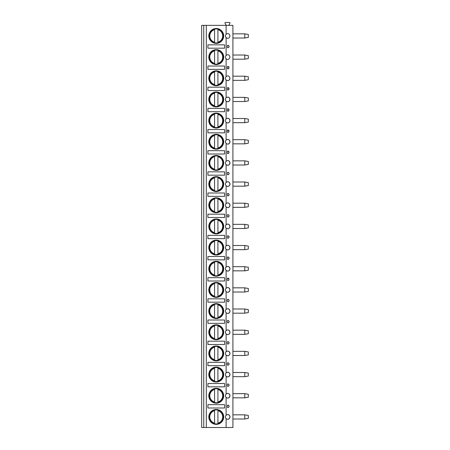 <?xml version="1.0" encoding="UTF-8"?>
<svg xmlns="http://www.w3.org/2000/svg" width="450" height="450" viewBox="0 0 450 450"><rect width="100%" height="100%" fill="white"/><g stroke="black" fill="none" stroke-linecap="round" stroke-linejoin="round"><path stroke-width="0.67" d="M203.749 427.5L201.667 427.5L201.667 25.352L203.749 25.352L203.749 427.5L206.325 427.5L206.325 25.352L203.749 25.352M226.114 427.5L226.114 418.567C227.953 419.918 229.247 419.366 230.001 416.919C229.247 414.467 227.953 413.916 226.114 415.271L226.114 397.401C227.953 398.751 229.247 398.199 230.001 395.752C229.247 393.3 227.953 392.754 226.114 394.104L226.114 376.234C227.953 377.584 229.247 377.038 230.001 374.586C229.247 372.139 227.953 371.588 226.114 372.938L226.114 355.067C227.953 356.417 229.247 355.871 230.001 353.419C229.247 350.972 227.953 350.421 226.114 351.771L226.114 333.906C227.953 335.256 229.247 334.704 230.001 332.257C229.247 329.805 227.953 329.254 226.114 330.604L226.114 312.739C227.953 314.089 229.247 313.537 230.001 311.091C229.247 308.638 227.953 308.093 226.114 309.442L226.114 291.572C227.953 292.922 229.247 292.371 230.001 289.924C229.247 287.477 227.953 286.926 226.114 288.276L226.114 270.405C227.953 271.755 229.247 271.209 230.001 268.757C229.247 266.31 227.953 265.759 226.114 267.109L226.114 249.238C227.953 250.594 229.247 250.042 230.001 247.59C229.247 245.143 227.953 244.592 226.114 245.942L226.114 228.077C227.953 229.427 229.247 228.876 230.001 226.429C229.247 223.976 227.953 223.431 226.114 224.781L226.114 206.91C227.953 208.26 229.247 207.709 230.001 205.262C229.247 202.809 227.953 202.264 226.114 203.614L226.114 185.743C227.953 187.093 229.247 186.547 230.001 184.095C229.247 181.648 227.953 181.097 226.114 182.447L226.114 164.576C227.953 165.932 229.247 165.381 230.001 162.928C229.247 160.481 227.953 159.93 226.114 161.28L226.114 143.415C227.953 144.765 229.247 144.214 230.001 141.767C229.247 139.314 227.953 138.763 226.114 140.119L226.114 122.248C227.953 123.598 229.247 123.047 230.001 120.6C229.247 118.147 227.953 117.602 226.114 118.952L226.114 101.081C227.953 102.431 229.247 101.886 230.001 99.433C229.247 96.986 227.953 96.435 226.114 97.785L226.114 79.914C227.953 81.264 229.247 80.719 230.001 78.266C229.247 75.819 227.953 75.268 226.114 76.618L226.114 58.753C227.953 60.103 229.247 59.552 230.001 57.105C229.247 54.652 227.953 54.101 226.114 55.451L226.114 37.586C227.953 38.936 229.247 38.385 230.001 35.938C229.247 33.486 227.953 32.94 226.114 34.29L226.114 25.352L232.914 25.352L232.914 427.5L206.325 427.5M227.796 45.27A1.249 0.529 90 0 0 227.773 45.27A1.249 0.529 90 0 0 227.244 46.519A1.249 0.529 90 0 0 227.773 47.767A1.249 0.529 90 0 0 227.796 47.767A1.249 1.249 0 0 0 229.022 46.519A1.249 1.249 0 0 0 227.796 45.27C229.596 46.102 229.596 46.935 227.796 47.767A1.249 1.249 0 0 0 229.022 46.519A1.249 1.249 0 0 0 227.773 45.27M229.022 67.686A1.249 1.249 0 0 0 227.773 66.437A1.249 0.529 90 0 0 227.773 66.437A1.249 0.529 90 0 0 227.244 67.686A1.249 0.529 90 0 0 227.773 68.934A1.249 0.529 90 0 0 227.796 68.934A1.249 1.249 0 0 0 229.022 67.686A1.249 1.249 0 0 0 227.796 66.437L229.022 67.686A1.249 1.249 0 0 1 227.796 68.934L228.853 68.31M229.022 88.853A1.249 1.249 0 0 0 227.773 87.598A1.249 0.529 90 0 0 227.773 87.598A1.249 0.529 90 0 0 227.244 88.853A1.249 0.529 90 0 0 227.773 90.101A1.249 0.529 90 0 0 227.796 90.101A1.249 1.249 0 0 0 229.022 88.853A1.249 1.249 0 0 0 227.796 87.604L229.022 88.853A1.249 1.249 0 0 1 227.796 90.101L228.853 89.477M229.022 110.014A1.249 1.249 0 0 0 227.773 108.765A1.249 0.529 90 0 0 227.773 108.765A1.249 0.529 90 0 0 227.244 110.014A1.249 0.529 90 0 0 227.773 111.268A1.249 0.529 90 0 0 227.796 111.263A1.249 1.249 0 0 0 229.022 110.014A1.249 1.249 0 0 0 227.796 108.771L229.022 110.014A1.249 1.249 0 0 1 227.796 111.263L228.853 110.638M229.022 131.181A1.249 1.249 0 0 0 227.773 129.932A1.249 0.529 90 0 0 227.773 129.932A1.249 0.529 90 0 0 227.244 131.181A1.249 0.529 90 0 0 227.773 132.429A1.249 0.529 90 0 0 227.796 132.429A1.249 1.249 0 0 0 229.022 131.181A1.249 1.249 0 0 0 227.796 129.932L229.022 131.181A1.249 1.249 0 0 1 227.796 132.429L228.853 131.805M229.022 152.347A1.249 1.249 0 0 0 227.773 151.099A1.249 0.529 90 0 0 227.773 151.099A1.249 0.529 90 0 0 227.244 152.347A1.249 0.529 90 0 0 227.773 153.596A1.249 0.529 90 0 0 227.796 153.596A1.249 1.249 0 0 0 229.022 152.347A1.249 1.249 0 0 0 227.796 151.099L229.022 152.347A1.249 1.249 0 0 1 227.796 153.596L228.853 152.972M227.796 172.266A1.249 0.529 90 0 0 227.773 172.266A1.249 0.529 90 0 0 227.244 173.514A1.249 0.529 90 0 0 227.773 174.763A1.249 0.529 90 0 0 227.796 174.763A1.249 1.249 0 0 0 229.022 173.514A1.249 1.249 0 0 0 227.796 172.266C229.596 173.098 229.596 173.931 227.796 174.763A1.249 1.249 0 0 0 229.022 173.514A1.249 1.249 0 0 0 227.773 172.266M227.796 193.433A1.249 0.529 90 0 0 227.773 193.427A1.249 0.529 90 0 0 227.244 194.681A1.249 0.529 90 0 0 227.773 195.93A1.249 0.529 90 0 0 227.796 195.924A1.249 1.249 0 0 0 229.022 194.681A1.249 1.249 0 0 0 227.796 193.433C229.596 194.265 229.596 195.097 227.796 195.924A1.249 1.249 0 0 0 229.022 194.681A1.249 1.249 0 0 0 227.773 193.427M227.796 214.594A1.249 0.529 90 0 0 227.773 214.594A1.249 0.529 90 0 0 227.244 215.843A1.249 0.529 90 0 0 227.773 217.097A1.249 0.529 90 0 0 227.796 217.091A1.249 1.249 0 0 0 229.022 215.843A1.249 1.249 0 0 0 227.796 214.594C229.596 215.426 229.596 216.259 227.796 217.091A1.249 1.249 0 0 0 229.022 215.843A1.249 1.249 0 0 0 227.773 214.594M227.796 235.761A1.249 0.529 90 0 0 227.773 235.761A1.249 0.529 90 0 0 227.244 237.009A1.249 0.529 90 0 0 227.773 238.258A1.249 0.529 90 0 0 227.796 238.258A1.249 1.249 0 0 0 229.022 237.009A1.249 1.249 0 0 0 227.796 235.761C229.596 236.593 229.596 237.426 227.796 238.258A1.249 1.249 0 0 0 229.022 237.009A1.249 1.249 0 0 0 227.773 235.761M227.796 256.928A1.249 0.529 90 0 0 227.773 256.928A1.249 0.529 90 0 0 227.244 258.176A1.249 0.529 90 0 0 227.773 259.425A1.249 0.529 90 0 0 227.796 259.425A1.249 1.249 0 0 0 229.022 258.176A1.249 1.249 0 0 0 227.796 256.928C229.596 257.76 229.596 258.593 227.796 259.425A1.249 1.249 0 0 0 229.022 258.176A1.249 1.249 0 0 0 227.773 256.928M229.022 279.343A1.249 1.249 0 0 0 227.773 278.089A1.249 0.529 90 0 0 227.773 278.089A1.249 0.529 90 0 0 227.244 279.343A1.249 0.529 90 0 0 227.773 280.592A1.249 0.529 90 0 0 227.796 280.592A1.249 1.249 0 0 0 229.022 279.343A1.249 1.249 0 0 0 227.796 278.094L229.022 279.343A1.249 1.249 0 0 1 227.796 280.592M227.796 299.256A1.249 0.529 90 0 0 227.773 299.256A1.249 0.529 90 0 0 227.244 300.504A1.249 0.529 90 0 0 227.773 301.759A1.249 0.529 90 0 0 227.796 301.753A1.249 1.249 0 0 0 229.022 300.504A1.249 1.249 0 0 0 227.796 299.256C229.596 300.088 229.596 300.921 227.796 301.753A1.249 1.249 0 0 0 229.022 300.504A1.249 1.249 0 0 0 227.773 299.256M227.796 320.423A1.249 0.529 90 0 0 227.773 320.423A1.249 0.529 90 0 0 227.244 321.671A1.249 0.529 90 0 0 227.773 322.92A1.249 0.529 90 0 0 227.796 322.92A1.249 1.249 0 0 0 229.022 321.671A1.249 1.249 0 0 0 227.796 320.423C229.596 321.255 229.596 322.088 227.796 322.92A1.249 1.249 0 0 0 229.022 321.671A1.249 1.249 0 0 0 227.773 320.423M227.796 341.589A1.249 0.529 90 0 0 227.773 341.589A1.249 0.529 90 0 0 227.244 342.838A1.249 0.529 90 0 0 227.773 344.087A1.249 0.529 90 0 0 227.796 344.087A1.249 1.249 0 0 0 229.022 342.838A1.249 1.249 0 0 0 227.796 341.589C229.596 342.422 229.596 343.254 227.796 344.087A1.249 1.249 0 0 0 229.022 342.838A1.249 1.249 0 0 0 227.773 341.589M227.796 362.756A1.249 0.529 90 0 0 227.773 362.751A1.249 0.529 90 0 0 227.244 364.005A1.249 0.529 90 0 0 227.773 365.254A1.249 0.529 90 0 0 227.796 365.254A1.249 1.249 0 0 0 229.022 364.005A1.249 1.249 0 0 0 227.796 362.756C229.596 363.589 229.596 364.421 227.796 365.254A1.249 1.249 0 0 0 229.022 364.005A1.249 1.249 0 0 0 227.773 362.751M227.796 383.923A1.249 0.529 90 0 0 227.773 383.918A1.249 0.529 90 0 0 227.244 385.166A1.249 0.529 90 0 0 227.773 386.421A1.249 0.529 90 0 0 227.796 386.415A1.249 1.249 0 0 0 229.022 385.166A1.249 1.249 0 0 0 227.796 383.923C229.596 384.75 229.596 385.582 227.796 386.415A1.249 1.249 0 0 0 229.022 385.166A1.249 1.249 0 0 0 227.773 383.918M227.796 405.084A1.249 0.529 90 0 0 227.773 405.084A1.249 0.529 90 0 0 227.244 406.333A1.249 0.529 90 0 0 227.773 407.582A1.249 0.529 90 0 0 227.796 407.582A1.249 1.249 0 0 0 229.022 406.333A1.249 1.249 0 0 0 227.796 405.084C229.596 405.917 229.596 406.749 227.796 407.582A1.249 1.249 0 0 0 229.022 406.333A1.249 1.249 0 0 0 227.773 405.084M226.789 414.821A2.289 2.289 0 0 0 226.789 419.017M227.379 419.186A2.289 2.289 0 0 0 228.442 419.091M229.365 418.506A2.289 2.289 0 0 0 229.753 417.954M229.911 417.555A2.289 2.289 0 0 0 229.911 416.278M227.379 414.647A2.289 2.289 0 0 1 228.442 414.748M229.365 415.333A2.289 2.289 0 0 1 229.753 415.879M226.114 25.352L206.325 25.352M226.114 34.29A2.289 2.289 0 0 0 226.114 37.586M226.114 55.451A2.289 2.289 0 0 0 226.114 58.753M226.114 76.618A2.289 2.289 0 0 0 226.789 80.364M226.789 97.335A2.289 2.289 0 0 0 226.789 101.531M226.789 118.502A2.289 2.289 0 0 0 226.789 122.698M226.789 139.669A2.289 2.289 0 0 0 226.789 143.865M226.789 160.83A2.289 2.289 0 0 0 226.789 165.026M226.789 181.997A2.289 2.289 0 0 0 226.789 186.193M226.789 203.164A2.289 2.289 0 0 0 226.789 207.36M226.789 224.331A2.289 2.289 0 0 0 226.789 228.527M226.789 245.492A2.289 2.289 0 0 0 226.789 249.694M226.789 266.659A2.289 2.289 0 0 0 226.789 270.855M226.789 287.826A2.289 2.289 0 0 0 226.789 292.022M226.789 308.993A2.289 2.289 0 0 0 226.789 313.189M226.789 330.154A2.289 2.289 0 0 0 226.789 334.356M226.789 351.321A2.289 2.289 0 0 0 226.789 355.517M226.789 372.488A2.289 2.289 0 0 0 226.789 376.684M226.789 393.654A2.289 2.289 0 0 0 226.789 397.851M208.811 57.105A7.442 7.442 0 0 0 216.253 64.541A7.442 7.442 0 0 0 223.689 57.105A7.442 7.442 0 0 0 216.253 49.663A7.442 7.442 0 0 0 208.811 57.105M208.811 78.266A7.442 7.442 0 0 0 216.253 85.708A7.442 7.442 0 0 0 223.689 78.266A7.442 7.442 0 0 0 216.253 70.83A7.442 7.442 0 0 0 208.811 78.266M208.811 99.433A7.442 7.442 0 0 0 216.253 106.875A7.442 7.442 0 0 0 223.689 99.433A7.442 7.442 0 0 0 216.253 91.991A7.442 7.442 0 0 0 208.811 99.433M208.811 120.6A7.442 7.442 0 0 0 216.253 128.042A7.442 7.442 0 0 0 223.689 120.6A7.442 7.442 0 0 0 216.253 113.158A7.442 7.442 0 0 0 208.811 120.6M208.811 141.767A7.442 7.442 0 0 0 216.253 149.203A7.442 7.442 0 0 0 223.689 141.767A7.442 7.442 0 0 0 216.253 134.325A7.442 7.442 0 0 0 208.811 141.767M208.811 162.928A7.442 7.442 0 0 0 216.253 170.37A7.442 7.442 0 0 0 223.689 162.928A7.442 7.442 0 0 0 216.253 155.492A7.442 7.442 0 0 0 208.811 162.928M208.811 184.095A7.442 7.442 0 0 0 216.253 191.537A7.442 7.442 0 0 0 223.689 184.095A7.442 7.442 0 0 0 216.253 176.653A7.442 7.442 0 0 0 208.811 184.095M208.811 205.262A7.442 7.442 0 0 0 216.253 212.704A7.442 7.442 0 0 0 223.689 205.262A7.442 7.442 0 0 0 216.253 197.82A7.442 7.442 0 0 0 208.811 205.262M208.811 226.429A7.442 7.442 0 0 0 216.253 233.865A7.442 7.442 0 0 0 223.689 226.429A7.442 7.442 0 0 0 216.253 218.987A7.442 7.442 0 0 0 208.811 226.429M208.811 247.59A7.442 7.442 0 0 0 216.253 255.032A7.442 7.442 0 0 0 223.689 247.59A7.442 7.442 0 0 0 216.253 240.154A7.442 7.442 0 0 0 208.811 247.59M208.811 268.757A7.442 7.442 0 0 0 216.253 276.199A7.442 7.442 0 0 0 223.689 268.757A7.442 7.442 0 0 0 216.253 261.321A7.442 7.442 0 0 0 208.811 268.757M208.811 289.924A7.442 7.442 0 0 0 216.253 297.366A7.442 7.442 0 0 0 223.689 289.924A7.442 7.442 0 0 0 216.253 282.482A7.442 7.442 0 0 0 208.811 289.924M208.811 311.091A7.442 7.442 0 0 0 216.253 318.527A7.442 7.442 0 0 0 223.689 311.091A7.442 7.442 0 0 0 216.253 303.649A7.442 7.442 0 0 0 208.811 311.091M208.811 332.257A7.442 7.442 0 0 0 216.253 339.694A7.442 7.442 0 0 0 223.689 332.257A7.442 7.442 0 0 0 216.253 324.816A7.442 7.442 0 0 0 208.811 332.257M208.811 353.419A7.442 7.442 0 0 0 216.253 360.861A7.442 7.442 0 0 0 223.689 353.419A7.442 7.442 0 0 0 216.253 345.983A7.442 7.442 0 0 0 208.811 353.419M208.811 374.586A7.442 7.442 0 0 0 216.253 382.027A7.442 7.442 0 0 0 223.689 374.586A7.442 7.442 0 0 0 216.253 367.144A7.442 7.442 0 0 0 208.811 374.586M208.811 395.752A7.442 7.442 0 0 0 216.253 403.194A7.442 7.442 0 0 0 223.689 395.752A7.442 7.442 0 0 0 216.253 388.311A7.442 7.442 0 0 0 208.811 395.752M208.811 416.919A7.442 7.442 0 0 0 216.253 424.356A7.442 7.442 0 0 0 223.689 416.919A7.442 7.442 0 0 0 216.253 409.478A7.442 7.442 0 0 0 208.811 416.919M208.811 35.938A7.442 7.442 0 0 0 216.253 43.374A7.442 7.442 0 0 0 223.689 35.938A7.442 7.442 0 0 0 216.253 28.496A7.442 7.442 0 0 0 208.811 35.938M224.584 44.854L207.917 44.854L207.917 48.184L224.584 48.184L224.584 44.854M224.584 66.021L207.917 66.021L207.917 69.351L224.584 69.351L224.584 66.021M224.584 87.182L207.917 87.182L207.917 90.517L224.584 90.517L224.584 87.182M224.584 108.349L207.917 108.349L207.917 111.684L224.584 111.684L224.584 108.349M224.584 129.516L207.917 129.516L207.917 132.851L224.584 132.851L224.584 129.516M224.584 150.683L207.917 150.683L207.917 154.013L224.584 154.013L224.584 150.683M224.584 171.844L207.917 171.844L207.917 175.179L224.584 175.179L224.584 171.844M224.584 193.011L207.917 193.011L207.917 196.346L224.584 196.346L224.584 193.011M224.584 214.178L207.917 214.178L207.917 217.513L224.584 217.513L224.584 214.178M224.584 235.344L207.917 235.344L207.917 238.674L224.584 238.674L224.584 235.344M224.584 256.511L207.917 256.511L207.917 259.841L224.584 259.841L224.584 256.511M224.584 277.673L207.917 277.673L207.917 281.008L224.584 281.008L224.584 277.673M224.584 298.839L207.917 298.839L207.917 302.175L224.584 302.175L224.584 298.839M224.584 320.006L207.917 320.006L207.917 323.336L224.584 323.336L224.584 320.006M224.584 341.173L207.917 341.173L207.917 344.503L224.584 344.503L224.584 341.173M224.584 362.334L207.917 362.334L207.917 365.67L224.584 365.67L224.584 362.334M224.584 383.501L207.917 383.501L207.917 386.837L224.584 386.837L224.584 383.501M224.584 404.668L207.917 404.668L207.917 408.004L224.584 408.004L224.584 404.668M209.227 35.938A7.02 7.02 0 0 1 216.253 28.918A7.02 7.02 0 0 1 223.273 35.938A7.02 7.02 0 0 1 216.253 42.958A7.02 7.02 0 0 1 209.227 35.938M214.583 43.037L214.583 42.756M214.583 42.176L214.583 29.7A6.458 6.458 0 0 0 214.583 42.176M217.918 42.756L217.918 29.115M217.918 28.839L217.918 29.7A6.458 6.458 0 0 1 217.918 42.176L217.918 43.037M209.227 57.105A7.02 7.02 0 0 1 216.253 50.079A7.02 7.02 0 0 1 223.273 57.105A7.02 7.02 0 0 1 216.253 64.125A7.02 7.02 0 0 1 209.227 57.105M214.583 63.343L214.583 50.861A6.458 6.458 0 0 0 214.583 63.343M217.918 63.922L217.918 50.861A6.458 6.458 0 0 1 217.918 63.343L217.918 64.198M209.227 78.266A7.02 7.02 0 0 1 216.253 71.246A7.02 7.02 0 0 1 223.273 78.266A7.02 7.02 0 0 1 216.253 85.286A7.02 7.02 0 0 1 209.227 78.266M214.583 71.449L214.583 71.168M214.583 84.51L214.583 72.028A6.458 6.458 0 0 0 214.583 84.51M217.918 71.168L217.918 71.449M217.918 85.089L217.918 72.028A6.458 6.458 0 0 1 217.918 84.51L217.918 85.365M209.227 99.433A7.02 7.02 0 0 1 216.253 92.413A7.02 7.02 0 0 1 223.273 99.433A7.02 7.02 0 0 1 216.253 106.453A7.02 7.02 0 0 1 209.227 99.433M214.583 92.616L214.583 92.334M214.583 106.532L214.583 106.251M214.583 105.671L214.583 93.195A6.458 6.458 0 0 0 214.583 105.671M217.918 92.334L217.918 92.616M217.918 106.251L217.918 93.195A6.458 6.458 0 0 1 217.918 105.671L217.918 106.532M209.227 120.6A7.02 7.02 0 0 1 216.253 113.58A7.02 7.02 0 0 1 223.273 120.6A7.02 7.02 0 0 1 216.253 127.62A7.02 7.02 0 0 1 209.227 120.6M214.583 127.699L214.583 127.418M214.583 126.838L214.583 114.362A6.458 6.458 0 0 0 214.583 126.838M217.918 127.418L217.918 114.362A6.458 6.458 0 0 1 217.918 126.838L217.918 127.699M209.227 141.767A7.02 7.02 0 0 1 216.253 134.747A7.02 7.02 0 0 1 223.273 141.767A7.02 7.02 0 0 1 216.253 148.787A7.02 7.02 0 0 1 209.227 141.767M214.583 148.866L214.583 148.584M214.583 148.005L214.583 135.523A6.458 6.458 0 0 0 214.583 148.005M217.918 148.584L217.918 135.523A6.458 6.458 0 0 1 217.918 148.005L217.918 148.866M209.227 162.928A7.02 7.02 0 0 1 216.253 155.908A7.02 7.02 0 0 1 223.273 162.928A7.02 7.02 0 0 1 216.253 169.948A7.02 7.02 0 0 1 209.227 162.928M214.583 156.111L214.583 155.829M214.583 169.172L214.583 156.69A6.458 6.458 0 0 0 214.583 169.172M217.918 155.829L217.918 156.111M217.918 169.751L217.918 156.69A6.458 6.458 0 0 1 217.918 169.172L217.918 170.027M209.227 184.095A7.02 7.02 0 0 1 216.253 177.075A7.02 7.02 0 0 1 223.273 184.095A7.02 7.02 0 0 1 216.253 191.115A7.02 7.02 0 0 1 209.227 184.095M214.583 177.278L214.583 176.996M214.583 190.333L214.583 177.857A6.458 6.458 0 0 0 214.583 190.333M217.918 176.996L217.918 177.278M217.918 190.918L217.918 177.857A6.458 6.458 0 0 1 217.918 190.333L217.918 191.194M209.227 205.262A7.02 7.02 0 0 1 216.253 198.242A7.02 7.02 0 0 1 223.273 205.262A7.02 7.02 0 0 1 216.253 212.282A7.02 7.02 0 0 1 209.227 205.262M214.583 198.444L214.583 198.163M214.583 212.361L214.583 212.079M214.583 211.5L214.583 199.024A6.458 6.458 0 0 0 214.583 211.5M217.918 198.163L217.918 198.444M217.918 212.079L217.918 199.024A6.458 6.458 0 0 1 217.918 211.5L217.918 212.361M209.227 226.429A7.02 7.02 0 0 1 216.253 219.409A7.02 7.02 0 0 1 223.273 226.429A7.02 7.02 0 0 1 216.253 233.449A7.02 7.02 0 0 1 209.227 226.429M214.583 233.528L214.583 233.246M214.583 232.667L214.583 220.185A6.458 6.458 0 0 0 214.583 232.667M217.918 233.246L217.918 220.185A6.458 6.458 0 0 1 217.918 232.667L217.918 233.528M209.227 247.59A7.02 7.02 0 0 1 216.253 240.57A7.02 7.02 0 0 1 223.273 247.59A7.02 7.02 0 0 1 216.253 254.616A7.02 7.02 0 0 1 209.227 247.59M214.583 253.834L214.583 241.352A6.458 6.458 0 0 0 214.583 253.834M217.918 254.413L217.918 241.352A6.458 6.458 0 0 1 217.918 253.834L217.918 254.689M209.227 268.757A7.02 7.02 0 0 1 216.253 261.737A7.02 7.02 0 0 1 223.273 268.757A7.02 7.02 0 0 1 216.253 275.777A7.02 7.02 0 0 1 209.227 268.757M214.583 261.939L214.583 261.658M214.583 274.995L214.583 262.519A6.458 6.458 0 0 0 214.583 274.995M217.918 261.658L217.918 261.939M217.918 275.58L217.918 262.519A6.458 6.458 0 0 1 217.918 274.995L217.918 275.856M209.227 289.924A7.02 7.02 0 0 1 216.253 282.904A7.02 7.02 0 0 1 223.273 289.924A7.02 7.02 0 0 1 216.253 296.944A7.02 7.02 0 0 1 209.227 289.924M214.583 283.106L214.583 282.825M214.583 297.022L214.583 296.741M214.583 296.162L214.583 283.686A6.458 6.458 0 0 0 214.583 296.162M217.918 282.825L217.918 283.106M217.918 296.741L217.918 283.686A6.458 6.458 0 0 1 217.918 296.162L217.918 297.022M209.227 311.091A7.02 7.02 0 0 1 216.253 304.071A7.02 7.02 0 0 1 223.273 311.091A7.02 7.02 0 0 1 216.253 318.111A7.02 7.02 0 0 1 209.227 311.091M214.583 318.189L214.583 317.908M214.583 317.329L214.583 304.853A6.458 6.458 0 0 0 214.583 317.329M217.918 317.908L217.918 304.853A6.458 6.458 0 0 1 217.918 317.329L217.918 318.189M209.227 332.257A7.02 7.02 0 0 1 216.253 325.232A7.02 7.02 0 0 1 223.273 332.257A7.02 7.02 0 0 1 216.253 339.277A7.02 7.02 0 0 1 209.227 332.257M214.583 338.496L214.583 326.014A6.458 6.458 0 0 0 214.583 338.496M217.918 339.075L217.918 326.014A6.458 6.458 0 0 1 217.918 338.496L217.918 339.351M209.227 353.419A7.02 7.02 0 0 1 216.253 346.399A7.02 7.02 0 0 1 223.273 353.419A7.02 7.02 0 0 1 216.253 360.439A7.02 7.02 0 0 1 209.227 353.419M214.583 346.601L214.583 346.32M214.583 359.662L214.583 347.181A6.458 6.458 0 0 0 214.583 359.662M217.918 346.32L217.918 346.601M217.918 360.242L217.918 347.181A6.458 6.458 0 0 1 217.918 359.662L217.918 360.517M209.227 374.586A7.02 7.02 0 0 1 216.253 367.566A7.02 7.02 0 0 1 223.273 374.586A7.02 7.02 0 0 1 216.253 381.606A7.02 7.02 0 0 1 209.227 374.586M214.583 367.768L214.583 367.487M214.583 381.684L214.583 381.403M214.583 380.824L214.583 368.348A6.458 6.458 0 0 0 214.583 380.824M217.918 367.487L217.918 367.768M217.918 381.403L217.918 368.348A6.458 6.458 0 0 1 217.918 380.824L217.918 381.684M209.227 395.752A7.02 7.02 0 0 1 216.253 388.733A7.02 7.02 0 0 1 223.273 395.752A7.02 7.02 0 0 1 216.253 402.772A7.02 7.02 0 0 1 209.227 395.752M214.583 402.851L214.583 402.57M214.583 401.991L214.583 389.514A6.458 6.458 0 0 0 214.583 401.991M217.918 402.57L217.918 389.514A6.458 6.458 0 0 1 217.918 401.991L217.918 402.851M209.227 416.919A7.02 7.02 0 0 1 216.253 409.899A7.02 7.02 0 0 1 223.273 416.919A7.02 7.02 0 0 1 216.253 423.939A7.02 7.02 0 0 1 209.227 416.919M214.583 424.018L214.583 423.737M214.583 423.157L214.583 410.676A6.458 6.458 0 0 0 214.583 423.157M217.918 423.737L217.918 410.676A6.458 6.458 0 0 1 217.918 423.157L217.918 424.018M225.855 25.352L226.035 25.043L225.034 23.304A0.54 0.54 0 0 1 225.501 22.5L229.5 22.5A0.54 0.54 0 0 1 229.967 23.304L228.96 25.043L229.14 25.352M227.379 80.533A2.289 2.289 0 0 0 228.442 80.438M229.365 79.853A2.289 2.289 0 0 0 229.753 79.307M229.911 78.907A2.289 2.289 0 0 0 230.001 78.266M227.379 97.166A2.289 2.289 0 0 1 228.442 97.262M229.365 97.847A2.289 2.289 0 0 1 229.753 98.392M229.911 98.797A2.289 2.289 0 0 1 229.911 100.074M227.379 101.7A2.289 2.289 0 0 0 228.442 101.604M229.365 101.019A2.289 2.289 0 0 0 229.753 100.474M227.379 118.333A2.289 2.289 0 0 1 228.442 118.429M229.365 119.014A2.289 2.289 0 0 1 229.753 119.559M229.911 119.959A2.289 2.289 0 0 1 229.911 121.236M227.379 122.867A2.289 2.289 0 0 0 228.442 122.771M229.365 122.186A2.289 2.289 0 0 0 229.753 121.641M227.379 139.494A2.289 2.289 0 0 1 228.442 139.596M229.365 140.181A2.289 2.289 0 0 1 229.753 140.726M229.911 141.126A2.289 2.289 0 0 1 229.911 142.403M227.379 144.034A2.289 2.289 0 0 0 228.442 143.938M229.365 143.353A2.289 2.289 0 0 0 229.753 142.802M227.379 160.661A2.289 2.289 0 0 1 228.442 160.757M229.365 161.342A2.289 2.289 0 0 1 229.753 161.893M229.911 162.292A2.289 2.289 0 0 1 229.911 163.569M227.379 165.201A2.289 2.289 0 0 0 228.442 165.099M229.365 164.514A2.289 2.289 0 0 0 229.753 163.969M227.379 181.828A2.289 2.289 0 0 1 228.442 181.924M229.365 182.509A2.289 2.289 0 0 1 229.753 183.054M229.911 183.459A2.289 2.289 0 0 1 229.911 184.736M227.379 186.362A2.289 2.289 0 0 0 228.442 186.266M229.365 185.681A2.289 2.289 0 0 0 229.753 185.136M227.379 202.995A2.289 2.289 0 0 1 228.442 203.091M229.365 203.676A2.289 2.289 0 0 1 229.753 204.221M229.911 204.621A2.289 2.289 0 0 1 229.911 205.898M227.379 207.529A2.289 2.289 0 0 0 228.442 207.433M229.365 206.848A2.289 2.289 0 0 0 229.753 206.303M227.379 224.162A2.289 2.289 0 0 1 228.442 224.257M229.365 224.843A2.289 2.289 0 0 1 229.753 225.388M229.911 225.787A2.289 2.289 0 0 1 229.911 227.064M227.379 228.696A2.289 2.289 0 0 0 228.442 228.6M229.365 228.015A2.289 2.289 0 0 0 229.753 227.464M227.379 245.323A2.289 2.289 0 0 1 228.442 245.419M229.365 246.009A2.289 2.289 0 0 1 229.753 246.555M229.911 246.954A2.289 2.289 0 0 1 229.911 248.231M227.379 249.862A2.289 2.289 0 0 0 228.442 249.761M229.365 249.176A2.289 2.289 0 0 0 229.753 248.631M227.379 266.49A2.289 2.289 0 0 1 228.442 266.586M229.365 267.171A2.289 2.289 0 0 1 229.753 267.722M229.911 268.121A2.289 2.289 0 0 1 229.911 269.398M227.379 271.024A2.289 2.289 0 0 0 228.442 270.928M229.365 270.343A2.289 2.289 0 0 0 229.753 269.798M227.379 287.657A2.289 2.289 0 0 1 228.442 287.752M229.365 288.338A2.289 2.289 0 0 1 229.753 288.883M229.911 289.288A2.289 2.289 0 0 1 229.911 290.559M227.379 292.191A2.289 2.289 0 0 0 228.442 292.095M229.365 291.51A2.289 2.289 0 0 0 229.753 290.964M227.379 308.824A2.289 2.289 0 0 1 228.442 308.919M229.365 309.504A2.289 2.289 0 0 1 229.753 310.05M229.911 310.449A2.289 2.289 0 0 1 229.911 311.726M227.379 313.358A2.289 2.289 0 0 0 228.442 313.262M229.365 312.677A2.289 2.289 0 0 0 229.753 312.126M227.379 329.985A2.289 2.289 0 0 1 228.442 330.086M229.365 330.671A2.289 2.289 0 0 1 229.753 331.217M229.911 331.616A2.289 2.289 0 0 1 229.911 332.893M227.379 334.524A2.289 2.289 0 0 0 228.442 334.429M229.365 333.838A2.289 2.289 0 0 0 229.753 333.293M227.379 351.152A2.289 2.289 0 0 1 228.442 351.248M229.365 351.832A2.289 2.289 0 0 1 229.753 352.384M229.911 352.783A2.289 2.289 0 0 1 229.911 354.06M227.379 355.686A2.289 2.289 0 0 0 228.442 355.59M229.365 355.005A2.289 2.289 0 0 0 229.753 354.459M227.379 372.319A2.289 2.289 0 0 1 228.442 372.414M229.365 372.999A2.289 2.289 0 0 1 229.753 373.545M229.911 373.95A2.289 2.289 0 0 1 229.911 375.227M227.379 376.853A2.289 2.289 0 0 0 228.442 376.757M229.365 376.172A2.289 2.289 0 0 0 229.753 375.626M227.379 393.486A2.289 2.289 0 0 1 228.442 393.581M229.365 394.166A2.289 2.289 0 0 1 229.753 394.712M229.911 395.111A2.289 2.289 0 0 1 229.911 396.388M227.379 398.019A2.289 2.289 0 0 0 228.442 397.924M229.365 397.339A2.289 2.289 0 0 0 229.753 396.793M232.914 33.851L244.789 33.851L244.789 38.019L232.914 38.019M244.789 38.019L248.333 37.395L248.333 34.481L244.789 33.851M232.914 55.018L244.789 55.018L244.789 59.186L232.914 59.186M244.789 59.186L248.333 58.562L248.333 55.642L244.789 55.018M232.914 76.185L244.789 76.185L244.789 80.353L232.914 80.353M244.789 80.353L248.333 79.729L248.333 76.809L244.789 76.185M232.914 97.352L244.789 97.352L244.789 101.514L232.914 101.514M244.789 101.514L248.333 100.89L248.333 97.976L244.789 97.352M232.914 118.513L244.789 118.513L244.789 122.681L232.914 122.681M244.789 122.681L248.333 122.057L248.333 119.143L244.789 118.513M232.914 139.68L244.789 139.68L244.789 143.848L232.914 143.848M244.789 143.848L248.333 143.224L248.333 140.304L244.789 139.68M232.914 160.847L244.789 160.847L244.789 165.015L232.914 165.015M244.789 165.015L248.333 164.391L248.333 161.471L244.789 160.847M232.914 182.014L244.789 182.014L244.789 186.182L232.914 186.182M244.789 186.182L248.333 185.552L248.333 182.638L244.789 182.014M232.914 203.181L244.789 203.181L244.789 207.343L232.914 207.343M244.789 207.343L248.333 206.719L248.333 203.805L244.789 203.181M232.914 224.342L244.789 224.342L244.789 228.51L232.914 228.51M244.789 228.51L248.333 227.886L248.333 224.966L244.789 224.342M232.914 245.509L244.789 245.509L244.789 249.677L232.914 249.677M244.789 249.677L248.333 249.053L248.333 246.133L244.789 245.509M232.914 266.676L244.789 266.676L244.789 270.844L232.914 270.844M244.789 270.844L248.333 270.214L248.333 267.3L244.789 266.676M232.914 287.843L244.789 287.843L244.789 292.005L232.914 292.005M244.789 292.005L248.333 291.381L248.333 288.467L244.789 287.843M232.914 309.004L244.789 309.004L244.789 313.172L232.914 313.172M244.789 313.172L248.333 312.548L248.333 309.634L244.789 309.004M232.914 330.171L244.789 330.171L244.789 334.339L232.914 334.339M244.789 334.339L248.333 333.714L248.333 330.795L244.789 330.171M232.914 351.338L244.789 351.338L244.789 355.506L232.914 355.506M244.789 355.506L248.333 354.881L248.333 351.962L244.789 351.338M232.914 372.504L244.789 372.504L244.789 376.667L232.914 376.667M244.789 376.667L248.333 376.043L248.333 373.129L244.789 372.504M232.914 393.666L244.789 393.666L244.789 397.834L232.914 397.834M244.789 397.834L248.333 397.209L248.333 394.296L244.789 393.666M232.914 414.832L244.789 414.832L244.789 419.001L232.914 419.001M244.789 419.001L248.333 418.376L248.333 415.457L244.789 414.832"/></g></svg>
